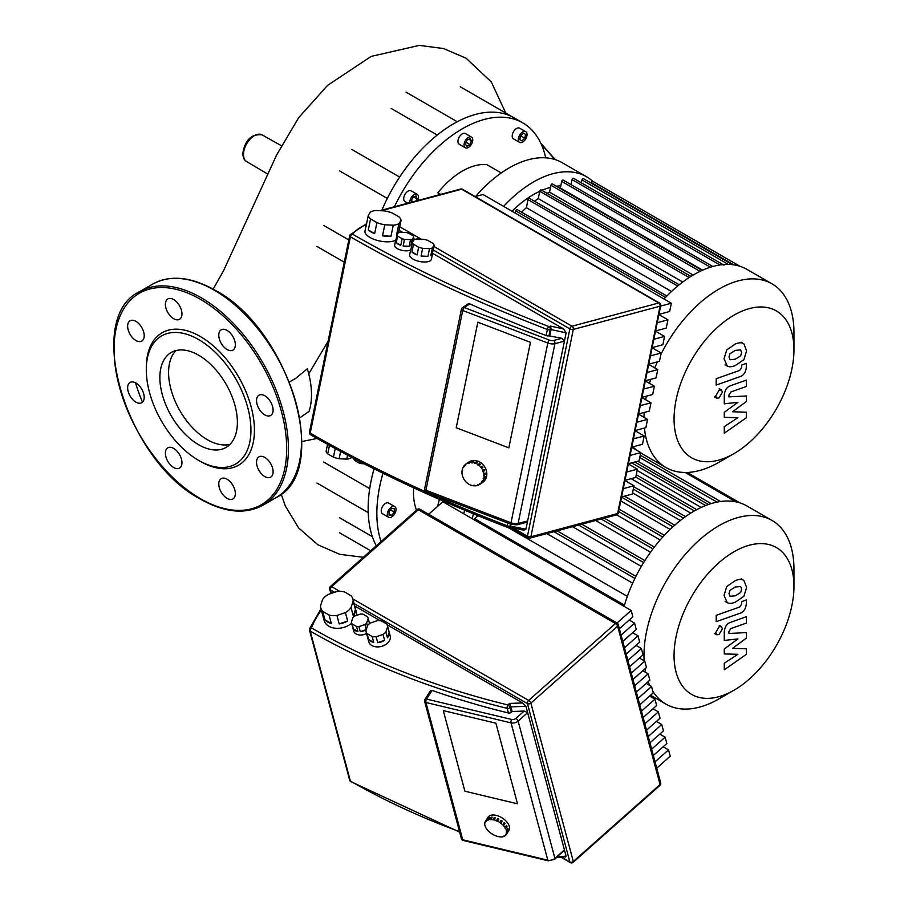 <?xml version="1.0" encoding="UTF-8"?>
<svg xmlns="http://www.w3.org/2000/svg" width="908" height="908" viewBox="0 0 908 908"><rect width="100%" height="100%" fill="white"/><g stroke="black" fill="none" stroke-linecap="round" stroke-linejoin="round"><path stroke-width="1.36" d="M793.955 586.364A84.785 48.953 -60 0 1 749.531 678.878A84.785 48.953 -60 0 1 734.016 690.194A84.785 48.953 -60 0 1 674.576 664.327A84.785 48.953 -60 0 1 718.5 563.074A84.785 48.953 -60 0 1 793.955 586.364L793.955 568.998A106.054 61.233 120 0 0 771.993 520.443L746.921 505.972A106.054 61.233 120 0 0 674.496 525.38A106.054 61.233 120 0 0 624.125 606.385M771.993 520.443A106.054 61.233 120 0 0 699.557 539.851A106.054 61.233 120 0 0 644.124 660.786M644.941 668.833A106.054 61.233 120 0 0 645.554 672.317M648.153 681.67A106.054 61.233 120 0 0 649.685 685.427M652.841 691.294A106.054 61.233 120 0 0 665.939 704.131A106.054 61.233 120 0 0 718.966 698.876L734.016 690.194M473.443 513.86A90.641 52.335 120 0 0 472.228 518.684M627.337 596.386L508.083 527.537M546.798 533.586L632.672 583.163M572.505 526.697L641.32 566.433M595.603 520.511L650.525 552.223M616.657 514.87L660.15 539.976M620.766 500.944L670.115 529.432M632.535 492.874L680.342 520.477M631.139 478.686L690.761 513.111M637.132 470.446L701.18 507.436M637.779 461.23L711.157 503.588M474.044 519.739A1.237 0.715 -60 0 1 474.668 518.672L477.994 515.721M793.955 349.75A84.785 48.953 -60 0 1 734.016 453.58A84.785 48.953 -60 0 1 718.5 460.186A84.785 48.953 -60 0 1 676.108 399.872A84.785 48.953 -60 0 1 749.531 308.538A84.785 48.953 -60 0 1 793.955 349.75L793.955 332.385A106.054 61.233 120 0 0 771.993 283.829L746.921 269.358A106.054 61.233 120 0 0 713.313 266.362A106.054 61.233 120 0 0 664.043 299.004M644.419 428.077A106.054 61.233 120 0 0 665.939 467.518A106.054 61.233 120 0 0 699.557 470.526A106.054 61.233 120 0 0 718.966 462.263L734.016 453.58M771.993 283.829A106.054 61.233 120 0 0 738.374 280.833A106.054 61.233 120 0 0 660.854 354.506M657.369 361.861A106.054 61.233 120 0 0 654.804 367.899M650.673 379.34A106.054 61.233 120 0 0 649.447 383.358M646.314 396.194A106.054 61.233 120 0 0 645.667 399.724M644.181 412.448A106.054 61.233 120 0 0 643.999 417.317M560.803 185.856A90.641 52.335 120 0 0 556.332 186.242M550.509 187.388A90.641 52.335 120 0 0 550.044 187.513A90.641 52.335 120 0 0 541.872 190.351M539.715 191.304A90.641 52.335 120 0 0 512.01 211.224M521.567 212.143A96.804 55.887 -60 0 1 526.379 207.705L671.511 291.491M534.471 201.213A96.804 55.887 -60 0 1 538.228 198.591L682.737 282.025M547.07 193.359A96.804 55.887 -60 0 1 549.533 192.144L693.145 275.056M559.737 188.206A96.804 55.887 -60 0 1 560.361 188.024L702.633 270.164M591.301 183.178L591.403 182.656A1.237 0.715 -60 0 1 592.867 181.362L739.941 266.271M581.381 182.849L581.983 179.932A1.237 0.715 -60 0 1 583.435 178.638L732.45 264.671M571.03 184.642L572.063 179.602A1.237 0.715 -60 0 1 573.527 178.308L723.937 265.147M712.803 266.498L563.176 180.102A1.237 0.715 120 0 0 561.712 181.396L560.361 188.024M702.1 270.391L552.404 183.961A1.237 0.715 120 0 0 550.94 185.255L549.533 192.144M690.909 276.407L541.191 189.965A1.237 0.715 120 0 0 539.727 191.259L538.228 198.591M679.207 284.772L529.489 198.341A1.237 0.715 120 0 0 528.036 199.635L526.379 207.705M666.881 296.031L517.197 209.623A1.237 0.715 120 0 0 515.744 210.917L515.29 213.119M632.944 446.838A106.054 61.233 120 0 0 636.69 450.209M640.707 452.944A106.054 61.233 120 0 0 640.878 453.047L665.939 467.518M439.438 499.423A106.054 61.233 120 0 0 437.622 506.335M464.726 510.251A106.054 61.233 120 0 0 463.682 513.758M387.319 514.45A6.163 3.564 -60 0 1 390.009 508.242A6.163 3.564 -60 0 1 394.764 506.596A6.163 3.564 -60 0 1 396.036 509.411A6.163 3.564 -60 0 1 393.346 515.619A6.163 3.564 -60 0 1 388.59 517.276A6.163 3.564 -60 0 1 387.319 514.45M388.59 517.276L382.495 513.746A6.163 3.564 -60 0 1 381.212 510.932A6.163 3.564 -60 0 1 383.902 504.723A6.163 3.564 -60 0 1 388.658 503.066L394.764 506.596M374.073 468.812A120.843 69.768 120 0 0 368.137 508.412A120.843 69.768 120 0 0 376.309 545.81M381.065 541.599A120.843 69.768 -60 0 1 376.854 513.44A120.843 69.768 -60 0 1 382.972 473.227M323.634 462.024L369.715 488.629M389.055 511.703L391.677 508.446L394.288 508.684L394.288 512.169L391.677 515.426L389.055 515.188L389.055 511.703M390.463 509.956L394.288 512.169M389.055 513.905L391.677 515.426M413.628 487.812A69.053 39.873 120 0 0 416.522 510.148M339.808 517.878L372.382 536.685M592.731 181.305A106.054 61.233 120 0 0 586.489 176.731L562.154 162.68A106.054 61.233 120 0 0 475.565 196.469M586.489 176.731A106.054 61.233 120 0 0 503.611 206.377M518.309 139.56A6.163 3.564 -60 0 1 520.999 133.351A6.163 3.564 -60 0 1 525.755 131.694A6.163 3.564 -60 0 1 527.026 134.52A6.163 3.564 -60 0 1 524.336 140.729A6.163 3.564 -60 0 1 519.58 142.374A6.163 3.564 -60 0 1 518.309 139.56M519.58 142.374L513.485 138.856A6.163 3.564 -60 0 1 512.203 136.03A6.163 3.564 -60 0 1 514.893 129.833A6.163 3.564 -60 0 1 519.648 128.176L525.755 131.694M464.045 144.928A6.163 3.564 -60 0 1 466.746 138.731A6.163 3.564 -60 0 1 471.49 137.074A6.163 3.564 -60 0 1 472.773 139.9A6.163 3.564 -60 0 1 470.083 146.097A6.163 3.564 -60 0 1 465.327 147.754A6.163 3.564 -60 0 1 464.045 144.928M465.327 147.754L459.221 144.224A6.163 3.564 -60 0 1 457.95 141.41A6.163 3.564 -60 0 1 460.64 135.201A6.163 3.564 -60 0 1 465.384 133.555L471.49 137.074M409.803 202.643A6.163 3.564 -60 0 1 409.792 202.212A6.163 3.564 -60 0 1 412.482 196.003A6.163 3.564 -60 0 1 417.237 194.346A6.163 3.564 -60 0 1 418.509 197.172A6.163 3.564 -60 0 1 417.725 200.52M407.84 203.165L404.968 201.508A6.163 3.564 -60 0 1 403.685 198.682A6.163 3.564 -60 0 1 406.375 192.485A6.163 3.564 -60 0 1 411.131 190.828L417.237 194.346M394.413 206.763A120.843 69.768 -60 0 1 522.724 122.841L514.007 117.802A120.843 69.768 120 0 0 453.591 123.783A120.843 69.768 120 0 0 393.164 187.57A120.843 69.768 120 0 0 381.905 210.111M522.724 122.841A120.843 69.768 -60 0 1 545.697 157.822M323.634 225.411L348.808 239.95M437.247 135.042L391.166 108.438M411.676 202.143L411.233 200.475L413.367 196.775L417.067 198.909L415.853 201.02M411.233 200.475L413.344 201.689M413.367 196.775L416.284 195.992L417.067 198.909M469.924 144.565L466.894 146.302L465.384 144.156L466.894 140.263L469.924 138.527L471.434 140.672L469.924 144.565L466.088 142.352M468.812 139.162L471.434 140.672M521.884 140.865L519.751 139.628L520.534 135.803L523.451 133.215L525.584 134.452L524.801 138.277L521.884 140.865M523.451 133.215L525.584 134.452M520.534 135.803L524.801 138.277M501.261 172.963L486.722 164.564A69.053 39.873 120 0 0 437.894 192.757L439.29 194.743M440.675 194.369L437.894 192.757M322.715 611.402A16.65 11.77 165 0 1 320.751 607.827A16.65 11.77 165 0 1 320.479 605.976L322.612 599.439A16.65 11.77 165 0 1 328.253 594.434L336.732 591.562A16.65 11.77 165 0 1 344.609 591.982L350.953 595.648A16.65 11.77 165 0 1 352.917 599.212A16.65 11.77 165 0 1 353.189 601.062L355.448 609.484A16.65 11.77 165 0 1 353.314 616.021L351.055 607.6A16.65 11.77 165 0 1 345.415 612.605L347.673 621.027A16.65 11.77 165 0 1 339.195 623.898L336.936 615.476A16.65 11.77 165 0 1 329.059 615.057L331.318 623.49A16.65 11.77 165 0 1 327.72 622.025A16.65 11.77 165 0 1 324.962 619.824L322.715 611.402L329.059 615.057M352.917 599.212L356.299 611.844A16.65 11.77 165 0 1 356.481 615.431M351.612 623.274A16.65 11.77 165 0 1 328.844 626.236A16.65 11.77 165 0 1 324.133 620.459L320.751 607.827M360.26 631.662L366.276 629.619A8.637 6.106 165 0 1 360.26 631.662L358.91 626.599A8.637 6.106 165 0 1 356.549 626.475L357.911 631.537L353.371 628.915L352.02 623.864A8.637 6.106 165 0 1 351.419 622.548A8.637 6.106 165 0 1 351.351 622.241L352.883 617.576A8.637 6.106 165 0 1 354.563 616.078L360.612 614.024A8.637 6.106 165 0 1 362.973 614.16L367.502 616.77A8.637 6.106 165 0 1 368.103 618.087A8.637 6.106 165 0 1 368.171 618.393L369.522 623.444A8.637 6.106 165 0 1 369.556 623.626L368.103 618.087M367.445 626.043L366.639 623.058A8.637 6.106 165 0 1 364.959 624.556L366.299 629.55M357.911 631.537A8.637 6.106 165 0 1 355.221 630.595A8.637 6.106 165 0 1 353.371 628.915M366.526 633.421A8.637 6.106 165 0 1 356.118 633.966A8.637 6.106 165 0 1 353.677 630.969L351.419 622.548M367.014 633.557A11.1 7.843 165 0 1 366.026 631.571A11.1 7.843 165 0 1 365.879 630.822L367.615 625.51A11.1 7.843 165 0 1 370.464 622.99L377.353 620.652A11.1 7.843 165 0 1 381.326 620.868L386.49 623.841A11.1 7.843 165 0 1 387.466 625.828A11.1 7.843 165 0 1 387.614 626.577L389.191 632.467A11.1 7.843 165 0 1 387.455 637.791L385.877 631.889A11.1 7.843 165 0 1 383.04 634.408L384.617 640.31A11.1 7.843 165 0 1 377.717 642.648L376.139 636.746A11.1 7.843 165 0 1 372.166 636.542L373.744 642.433A11.1 7.843 165 0 1 370.748 641.32A11.1 7.843 165 0 1 368.591 639.459L367.014 633.557L372.166 636.542M387.466 625.828L390.179 635.94A11.1 7.843 165 0 1 384.64 645.157A11.1 7.843 165 0 1 371.871 645.531A11.1 7.843 165 0 1 368.739 641.684L366.026 631.571M373.744 642.433L368.591 639.459M389.191 632.467L387.455 637.791M385.877 631.889L387.614 626.577M384.617 640.31L377.717 642.648M376.139 636.746L383.04 634.408M358.91 626.599L364.959 624.556M352.02 623.864L356.549 626.475M366.639 623.058L368.171 618.393M347.673 621.027L339.195 623.898M336.936 615.476L345.415 612.605M355.448 609.484L353.314 616.021M351.055 607.6L353.189 601.062M331.318 623.49L324.962 619.824M517.515 803.807L464.896 791.209L443.297 710.601L495.916 723.199L517.515 803.807L464.896 791.209L443.297 710.601L495.916 723.199L517.515 803.807M656.745 768.168L670.229 756.205L668.526 749.872L655.043 761.835M663.169 746.773L668.526 749.872M653.34 755.49L666.835 743.527L665.133 737.194L651.649 749.157M659.775 734.107L665.133 737.194M649.946 742.823L663.442 730.861L661.739 724.516L648.255 736.479M656.382 721.429L661.739 724.516M646.553 730.145L660.037 718.183L658.345 711.849L644.85 723.812M652.988 708.751L658.345 711.849M643.159 717.468L656.643 705.505L654.952 699.171L641.457 711.134M649.595 696.084L654.952 699.171M639.765 704.801L653.249 692.838L651.547 686.493L638.063 698.456M646.19 683.406L651.547 686.493M636.36 692.123L649.856 680.16L648.153 673.827L634.669 685.79M642.796 670.728L648.153 673.827M632.967 679.445L646.462 667.482L644.759 661.149L631.276 673.112M639.402 658.062L644.759 661.149M629.573 666.778L643.057 654.816L641.366 648.482L627.871 660.434M636.009 645.384L641.366 648.482M626.18 654.1L639.663 642.138L637.972 635.804L624.477 647.767M632.615 632.706L637.972 635.804M622.786 641.423L636.27 629.471L634.567 623.126L621.083 635.089M629.21 620.039L634.567 623.126M619.381 628.756L632.876 616.793L631.173 610.46L442.832 501.715L428.678 514.269M617.02 623.001L631.173 610.46M354.744 606.045L380.077 620.663M387.024 624.681L522.599 702.951L525.948 706.31L566.127 856.233L565.639 856.936L556.99 857.265M522.599 702.951L509.558 703.439L510.92 706.878L525.948 706.31M463.228 840.456A2.463 1.067 -76.5 0 1 462.717 839.786A2.463 1.748 165 0 1 462.115 839.56A2.463 1.748 165 0 1 461.423 838.697A2.463 2.463 0 0 0 463.228 840.456L548.33 860.841L554.788 859.206A2.463 1.01 -131.6 0 0 554.901 858.366L518.116 721.088A2.463 1.01 -131.6 0 0 515.914 718.387A3.7 2.61 165 0 1 511.669 719.465A2.463 1.067 103.5 0 0 511.022 722.881A6.163 4.358 -15 0 0 518.116 721.088L527.65 712.632L524.188 711.055L512.157 711.509L511.295 712.281A2.463 1.748 165 0 1 508.446 712.996A840.592 594.388 -15 0 1 432.049 690.42L430.528 690.625L424.933 699.455A2.463 2.463 0 0 0 424.638 701.407A2.463 1.748 -15 0 0 425.33 702.27A2.463 1.748 -15 0 0 425.931 702.497A2.463 1.067 -76.5 0 1 426.567 699.092A2.463 1.385 -147.7 0 0 424.933 699.455M548.33 860.841A2.463 1.067 -76.5 0 1 547.808 860.171A6.163 4.358 165 0 0 554.901 858.366L564.436 849.922L554.788 859.206M512.157 711.509L510.92 706.878L510.058 707.638A2.463 1.01 -131.6 0 0 507.867 704.949A2.463 1.067 103.7 0 0 507.209 708.354A2.463 1.748 -15 0 0 510.058 707.638L511.295 712.281M494.043 819.833L492.965 819.572L494.327 817.416A12.326 6.923 32.3 0 1 494.871 817.54A12.326 6.923 32.3 0 1 495.405 817.677L494.043 819.833A12.326 6.923 32.3 0 1 496.404 820.662L497.766 818.505A12.326 6.923 32.3 0 1 498.867 819.016L497.505 821.173A12.326 6.923 32.3 0 1 499.786 822.478L501.148 820.321A12.326 6.923 32.3 0 1 502.158 821.025L500.796 823.181A12.326 6.923 32.3 0 1 502.771 824.85L504.133 822.693A12.326 6.923 32.3 0 1 504.95 823.522L503.588 825.678A12.326 6.923 32.3 0 1 505.075 827.54L506.437 825.383A12.326 6.923 32.3 0 1 506.982 826.257L505.62 828.414A12.326 6.923 32.3 0 1 506.46 830.287L507.822 828.13A12.326 6.923 32.3 0 1 508.049 828.97L506.687 831.126A12.326 6.923 32.3 0 1 506.8 832.818L508.162 830.661A12.326 6.923 32.3 0 1 508.037 831.376L506.675 833.533A12.326 6.923 32.3 0 1 506.176 834.713A12.326 6.923 32.3 0 1 506.062 834.895L505.563 834.543L505.608 835.417A12.326 6.923 32.3 0 1 504.303 836.302L503.565 836.586A12.326 6.923 32.3 0 1 501.727 836.904L500.762 836.926A12.326 6.923 32.3 0 1 498.549 836.654L497.471 836.393A12.326 6.923 32.3 0 1 495.11 835.564L494.009 835.065A12.326 6.923 32.3 0 1 491.727 833.748L491.909 833.465M505.972 834.827L505.608 835.417M503.963 835.95L503.565 836.586M491.727 833.748L490.717 833.045A12.326 6.923 32.3 0 1 488.742 831.376L487.925 830.548A12.326 6.923 32.3 0 1 486.45 828.698L485.894 827.812A12.326 6.923 32.3 0 1 485.065 825.951L484.838 825.1A12.326 6.923 32.3 0 1 484.724 823.408L484.838 822.693A12.326 6.923 32.3 0 1 485.337 821.524L488.061 817.211A12.326 6.923 32.3 0 1 496.233 815.384A12.326 6.923 32.3 0 1 506.823 821.933A12.326 6.923 32.3 0 1 508.911 830.4L506.176 834.713M506.675 833.533L506.267 832.568L506.8 832.818M506.142 833.294L506.516 832.693M484.724 823.408L485.099 822.807M486.824 819.186A12.326 6.923 32.3 0 1 487.278 818.653L485.916 820.809L486.404 821.15L485.462 821.343L486.904 819.243M485.95 821.683L486.325 821.093M488.572 817.779A12.326 6.923 32.3 0 1 489.321 817.484L488.356 820.049L487.21 819.935L488.913 818.119M487.607 820.333L488.005 819.697M491.16 817.166A12.326 6.923 32.3 0 1 492.113 817.155L491.024 819.742L489.798 819.322L491.16 817.166L491.841 817.586M490.059 819.754L491.421 817.597M493.078 819.981L494.44 817.824L495.201 818.006M497.505 821.173L496.404 820.662M496.347 821.014L497.709 818.857L498.685 819.3M500.796 823.181L499.786 822.478M500.966 820.605L502.158 821.025M500.569 823.442L501.942 821.286M503.588 825.678L502.771 824.85M503.94 823L504.95 823.522M503.225 825.826L504.587 823.67M505.62 828.414L505.075 827.54M506.199 825.758L506.982 826.257M505.154 828.425L506.516 826.269M485.916 820.809A12.326 6.923 32.3 0 1 487.21 819.935M487.948 819.64A12.326 6.923 32.3 0 1 489.798 819.322M490.751 819.311A12.326 6.923 32.3 0 1 492.965 819.572M506.687 831.126L506.46 830.287M507.47 828.675L508.049 828.97M506.153 831.002L507.515 828.845M335.234 448.552L333.463 457.178A13.563 5.539 11.6 0 0 339.138 458.744L340.625 451.469M347.582 455.18L346.777 459.108A13.563 5.539 11.6 0 0 350.84 458.018L351.044 457.008M359.5 461.412L359.171 463.012A8.637 3.518 11.6 0 0 361.52 463.659L361.747 462.558M397.556 234.071A16.65 6.799 -168.4 0 1 396.648 234.707L398.896 223.674A16.65 6.799 -168.4 0 1 393.266 225.184L391.007 236.216A16.65 6.799 -168.4 0 1 382.518 235.808L384.776 224.775A16.65 6.799 -168.4 0 1 376.899 222.608L374.641 233.64L368.296 229.974L370.555 218.953A16.65 6.799 -168.4 0 1 368.319 215.275L370.453 212.018A16.65 6.799 -168.4 0 1 376.094 210.508L384.572 210.917A16.65 6.799 -168.4 0 1 392.449 213.085L398.805 216.74A16.65 6.799 -168.4 0 1 401.041 220.417L398.782 231.449A16.65 6.799 -168.4 0 1 398.726 232.21A16.65 6.799 -168.4 0 1 398.612 232.63M374.641 233.64A16.65 6.799 -168.4 0 1 371.054 231.926A16.65 6.799 -168.4 0 1 368.296 229.974M395.922 239.962A16.65 6.799 -168.4 0 1 369.919 237.431A16.65 6.799 -168.4 0 1 364.982 231.052L366.117 225.536A16.65 6.799 -168.4 0 1 366.367 224.809M411.778 245.308A8.637 3.518 -168.4 0 1 410.881 245.83L412.232 239.213A8.637 3.518 -168.4 0 1 410.552 239.655L409.19 246.272A8.637 3.518 -168.4 0 1 403.141 245.989L404.491 239.371A8.637 3.518 -168.4 0 1 402.142 238.725L400.78 245.342L396.251 242.72L397.613 236.103A8.637 3.518 -168.4 0 1 396.944 235.002L398.464 232.686A8.637 3.518 -168.4 0 1 400.144 232.232L406.205 232.527A8.637 3.518 -168.4 0 1 408.555 233.174L413.083 235.785A8.637 3.518 -168.4 0 1 413.753 236.886L412.743 241.812M400.78 245.342A8.637 3.518 -168.4 0 1 398.101 244.138A8.637 3.518 -168.4 0 1 396.251 242.72M410.666 249.87A8.637 3.518 -168.4 0 1 397.193 248.554A8.637 3.518 -168.4 0 1 394.639 245.239L395.536 240.836A8.637 3.518 -168.4 0 1 395.888 240.121M413.503 244.241A11.1 4.529 -168.4 0 1 412.368 242.379L414.105 239.735A11.1 4.529 -168.4 0 1 416.954 238.974L423.843 239.315A11.1 4.529 -168.4 0 1 427.816 240.404L432.98 243.378A11.1 4.529 -168.4 0 1 434.103 245.228L432.526 252.957A11.1 4.529 -168.4 0 1 432.537 253.752A11.1 4.529 -168.4 0 1 430.789 255.602L432.367 247.873A11.1 4.529 -168.4 0 1 429.529 248.644L427.94 256.362A11.1 4.529 -168.4 0 1 421.051 256.022L422.629 248.304A11.1 4.529 -168.4 0 1 418.656 247.214L417.078 254.932A11.1 4.529 -168.4 0 1 414.082 253.559A11.1 4.529 -168.4 0 1 411.926 251.959L413.503 244.241L418.656 247.214M432.537 253.752L431.402 259.268A11.1 4.529 -168.4 0 1 424.376 262.003A11.1 4.529 -168.4 0 1 412.947 259.075A11.1 4.529 -168.4 0 1 409.656 254.819L410.791 249.303A11.1 4.529 -168.4 0 1 411.108 248.565M417.078 254.932L411.926 251.959M412.368 242.379L410.791 250.109A11.1 4.529 -168.4 0 1 410.791 249.303M432.526 252.957L430.789 255.602M432.367 247.873L434.103 245.228M427.94 256.362L421.051 256.022M422.629 248.304L429.529 248.644M409.19 246.272L403.141 245.989M404.491 239.371L410.552 239.655M397.613 236.103L402.142 238.725M412.028 244.07L410.881 245.83M412.232 239.213L413.753 236.886M396.944 235.002L395.582 241.619A8.637 3.518 -168.4 0 1 395.536 240.836M391.007 236.216L382.518 235.808M384.776 224.775L393.266 225.184M398.782 231.449L396.648 234.707M398.896 223.674L401.041 220.417M370.555 218.953L376.899 222.608M368.319 215.275L366.06 226.296A16.65 6.799 -168.4 0 1 366.117 225.536M354.109 458.608L353.972 459.289A8.637 3.518 11.6 0 0 354.642 460.39L354.914 459.028M364.119 463.784L361.52 463.659M359.171 463.012L354.642 460.39M351.385 457.189L350.84 458.018M327.55 444.33L326.131 451.231A13.563 5.539 11.6 0 0 327.743 453.875L329.479 445.397M346.777 459.108L339.138 458.744M333.463 457.178L327.743 453.875M508.843 447.871L456.225 427.747L477.824 322.215L530.442 342.327L508.843 447.871L456.225 427.747L477.824 322.215L530.442 342.327L508.843 447.871M621.583 496.937L632.297 494.066L633.988 485.769L623.285 488.64M624.942 480.548L633.988 485.769M624.976 480.343L635.691 477.472L637.382 469.175L626.679 472.046M628.336 463.943L637.382 469.175M628.381 463.75L639.084 460.878L640.787 452.581L630.073 455.441M631.73 447.349L640.787 452.581M631.775 447.145L642.478 444.284L644.181 435.988L633.466 438.848M635.123 430.755L644.181 435.988M635.169 430.551L645.872 427.679L647.574 419.382L636.871 422.254M638.528 414.161L647.574 419.382M638.562 413.957L649.277 411.086L650.968 402.789L640.265 405.66M641.922 397.568L650.968 402.789M641.956 397.364L652.67 394.492L654.373 386.195L643.659 389.067M645.316 380.974L654.373 386.195M645.361 380.77L656.064 377.898L657.767 369.601L647.052 372.473M648.709 364.38L657.767 369.601M648.755 364.176L659.458 361.305L661.16 353.008L650.446 355.879M652.103 347.775L661.16 353.008M652.148 347.582L662.863 344.711L664.554 336.414L653.851 339.274M655.508 331.182L664.554 336.414M655.542 330.977L666.256 328.117L667.947 319.82L657.244 322.68M658.902 314.588L667.947 319.82M658.936 314.384L669.65 311.512L671.352 303.215L482.999 194.482L475.134 196.582M660.638 306.087L671.352 303.215M432.571 253.309L563.675 329.002L566.127 332.884L525.948 529.194L523.825 530.215L510.069 527.162M563.675 329.002L550.634 326.108L551.088 329.547L566.127 332.884M509.967 527.139L511.227 524.359M511.669 524.256A2.463 0.84 -69.1 0 1 511.238 524.359L517.004 524.858A2.463 1.748 -105 0 0 518.116 523.473L554.901 343.712A2.463 1.748 -105 0 0 553.608 340.5A3.7 1.51 -168.4 0 1 549.351 340.08A2.463 0.84 110.9 0 0 547.808 343.02A6.163 2.52 11.6 0 0 554.901 343.712L564.436 341.158L561.87 338.287L548.988 335.846A2.463 1.01 -168.4 0 1 546.139 335.563A840.592 343.167 11.6 0 1 469.742 303.885L468.006 303.976L462.433 307.71A2.463 2.463 0 0 0 461.389 309.265A2.463 1.01 11.6 0 0 462.115 310.207A2.463 1.01 11.6 0 0 462.717 310.491A2.463 0.84 -69.1 0 1 464.26 307.551A2.463 2.088 -123.8 0 0 462.433 307.71M426.136 491.83A2.463 0.84 -69.1 0 1 425.931 490.252A2.463 1.01 -168.4 0 1 425.33 489.979A2.463 1.01 -168.4 0 1 424.604 489.026A2.463 2.463 0 0 0 426.136 491.83L511.238 524.359A2.463 0.84 -69.1 0 1 511.022 522.781A6.163 2.52 -168.4 0 0 518.116 523.473L527.65 520.92L526.004 522.441L517.004 524.858M549.851 335.608L551.088 329.547L550.225 329.774A2.463 1.748 -105 0 0 548.931 326.562A2.463 0.851 111.1 0 0 547.376 329.49A2.463 1.01 11.6 0 0 550.225 329.774L548.988 335.846M475.826 463.284L474.748 462.864L476.11 461.956A12.326 10.442 56.2 0 1 476.655 462.149A12.326 10.442 56.2 0 1 477.188 462.365L475.826 463.284A12.326 10.442 56.2 0 1 478.039 464.521L479.401 463.613A12.326 10.442 56.2 0 1 480.366 464.34L478.993 465.259A12.326 10.442 56.2 0 1 480.843 467.109L482.205 466.201A12.326 10.442 56.2 0 1 482.942 467.189L481.581 468.097A12.326 10.442 56.2 0 1 482.874 470.389L484.236 469.481A12.326 10.442 56.2 0 1 484.69 470.616L483.328 471.524A12.326 10.442 56.2 0 1 483.953 474.021L485.315 473.113A12.326 10.442 56.2 0 1 485.44 474.294L484.066 475.202A12.326 10.442 56.2 0 1 483.953 477.665L485.326 476.757A12.326 10.442 56.2 0 1 485.099 477.858L483.737 478.777A12.326 10.442 56.2 0 1 482.897 480.956L484.259 480.048A12.326 10.442 56.2 0 1 483.703 480.968L482.341 481.887A12.326 10.442 56.2 0 1 480.865 483.578L482.227 482.67A12.326 10.442 56.2 0 1 481.41 483.317L480.048 484.225A12.326 10.442 56.2 0 1 479.889 484.339A12.326 10.442 56.2 0 1 478.073 485.269L477.846 484.713L477.063 485.587A12.326 10.442 56.2 0 1 474.782 485.871L473.624 485.235L473.681 485.814A12.326 10.442 56.2 0 1 471.32 485.303L470.242 484.895A12.326 10.442 56.2 0 1 468.029 483.658L467.064 482.92A12.326 10.442 56.2 0 1 465.225 481.058L464.487 480.082A12.326 10.442 56.2 0 1 463.182 477.79L463.625 477.495M477.96 484.986L477.063 485.587M474.475 485.281L473.681 485.814M463.182 477.79L462.728 476.655A12.326 10.442 56.2 0 1 462.115 474.146L461.99 472.966A12.326 10.442 56.2 0 1 462.104 470.503L462.331 469.402A12.326 10.442 56.2 0 1 463.171 467.211L464.192 466.655L463.716 466.292A12.326 10.442 56.2 0 1 465.202 464.59L465.566 465.078L466.02 463.943A12.326 10.442 56.2 0 1 466.179 463.84L468.903 462.013A12.326 10.442 56.2 0 1 478.017 461.23A12.326 10.442 56.2 0 1 486.529 471.343A12.326 10.442 56.2 0 1 482.613 482.511L479.889 484.339M482.341 481.887L482.42 480.604L482.897 480.956M481.876 481.524L482.806 480.899M480.048 484.225L479.685 483.748L480.865 483.578M479.685 483.748L480.548 483.169M462.104 470.503L462.762 470.06M463.171 467.211L464.113 466.587M465.202 464.59L466.076 464.011M467.382 463.035L466.337 463.727M469.357 461.99A12.326 10.442 56.2 0 1 470.367 461.673L469.232 463.148L467.995 462.898L469.47 462.274M468.222 463.455L469.118 462.853M472.648 461.4A12.326 10.442 56.2 0 1 473.749 461.446L472.444 462.932L471.286 462.308L472.648 461.4L472.954 461.979M471.343 462.876L472.705 461.968M474.634 463.398L476.643 462.739M478.993 465.259L478.039 464.521M477.767 464.975L479.129 464.056L479.901 464.646M481.581 468.097L480.843 467.109M480.446 467.427L481.808 466.519L482.523 467.472M483.328 471.524L482.874 470.389M483.805 469.765L484.69 470.616M482.84 471.672L484.202 470.764M484.066 475.202L483.953 474.021M484.815 473.443L485.44 474.294M483.533 475.179L484.895 474.26M466.179 463.84A12.326 10.442 56.2 0 1 467.995 462.898M469.005 462.592A12.326 10.442 56.2 0 1 471.286 462.308M472.387 462.365A12.326 10.442 56.2 0 1 474.748 462.864M483.737 478.777L483.953 477.665M484.668 477.199L485.099 477.858M483.204 478.573L484.566 477.653M289.493 381.916L295.588 378.454L307.335 368.75A73.31 42.324 60 0 1 309.072 411.347L299.822 417.816M159.865 377.592A54.809 31.644 60 0 1 171.215 352.497A54.809 31.644 60 0 1 213.459 367.184A54.809 31.644 60 0 1 237.385 422.345A54.809 31.644 60 0 1 226.024 447.44A54.809 31.644 60 0 1 183.791 432.753A54.809 31.644 60 0 1 159.865 377.592M230.042 444.318A54.809 31.644 60 0 1 189.704 424.604A54.809 31.644 60 0 1 168.582 372.552A54.809 31.644 60 0 1 175.925 350.59M146.302 367.751L146.302 369.76A73.991 42.721 60 0 1 198.625 339.558A73.991 42.721 60 0 1 250.937 430.176A73.991 42.721 60 0 1 198.625 460.379A73.991 42.721 60 0 1 146.302 369.76L146.302 367.751A76.454 44.14 60 0 1 200.362 336.539A76.454 44.14 60 0 1 254.433 430.176A76.454 44.14 60 0 1 200.362 461.389L198.625 460.379M135.916 321.364A11.713 6.765 60 0 1 143.578 331.692A11.713 6.765 60 0 1 141.773 341.079A11.713 6.765 60 0 1 135.916 340.5A11.713 6.765 60 0 1 128.266 330.171A11.713 6.765 60 0 1 130.06 320.785A11.713 6.765 60 0 1 135.916 321.364M179.534 305.746A11.713 6.765 60 0 1 179.534 319.276A11.713 6.765 60 0 1 167.81 312.511A11.713 6.765 60 0 1 167.81 298.982A11.713 6.765 60 0 1 179.534 305.746M235.342 344.745A11.713 6.765 60 0 1 232.913 350.102A11.713 6.765 60 0 1 223.89 346.958A11.713 6.765 60 0 1 218.783 335.177A11.713 6.765 60 0 1 221.2 329.808A11.713 6.765 60 0 1 230.235 332.952A11.713 6.765 60 0 1 235.342 344.745M270.675 415.489L270.675 415.489A11.713 6.765 60 0 1 258.962 408.725A11.713 6.765 60 0 1 258.962 395.196L258.962 395.196A11.713 6.765 60 0 1 270.675 401.96A11.713 6.765 60 0 1 270.675 415.489M264.818 476.564A11.713 6.765 60 0 1 257.157 466.235A11.713 6.765 60 0 1 258.962 456.849A11.713 6.765 60 0 1 264.818 457.428A11.713 6.765 60 0 1 272.468 467.756A11.713 6.765 60 0 1 270.675 477.143A11.713 6.765 60 0 1 264.818 476.564M221.2 492.17A11.713 6.765 60 0 1 221.2 478.652A11.713 6.765 60 0 1 232.913 485.405A11.713 6.765 60 0 1 232.913 498.935A11.713 6.765 60 0 1 221.2 492.17M165.392 453.183A11.713 6.765 60 0 1 167.81 447.826A11.713 6.765 60 0 1 176.844 450.958A11.713 6.765 60 0 1 181.952 462.751A11.713 6.765 60 0 1 179.534 468.108A11.713 6.765 60 0 1 170.5 464.975A11.713 6.765 60 0 1 165.392 453.183M130.06 382.438L130.06 382.438A11.713 6.765 60 0 1 141.773 389.191A11.713 6.765 60 0 1 141.773 402.721L141.773 402.721A11.713 6.765 60 0 1 130.06 395.956A11.713 6.765 60 0 1 130.06 382.438M729.964 359.636L735.298 359.216L740.678 355.857L741.654 352.576L740.678 349.932L735.298 350.363L729.964 353.723L728.988 357.048L730.214 359.806M726.74 365.708C728.636 367.15 731.496 367.104 735.298 365.572L743.902 359.659L746.603 350.829L743.902 343.86C742.006 342.418 739.135 342.464 735.298 344.007L726.74 349.921L724.028 358.796L727.297 366.083L725.083 364.8M743.902 343.86L741.132 342.214M716.196 385.06L740.043 376.638C743.709 375.481 745.82 372.257 746.353 366.98L746.353 363.359L741.688 365.005L741.688 367.445L739.702 370.396L716.196 378.704L716.196 385.06M722.405 392.142L721.417 389.986L719.057 390.213L715.72 396.001L716.696 398.158L719.057 397.931L722.405 392.142M746.353 412.198L732.506 411.755L746.353 401.529L746.353 395.979L728.942 396.875L728.942 394.901L730.917 391.95L746.365 386.456L746.365 380.1L730.554 385.73C726.888 386.899 724.788 390.134 724.266 395.4L724.278 403.822L737.92 402.312L724.278 412.357L724.278 417.328L737.92 417.691L724.278 426.612L724.278 433.173L746.353 417.748L746.353 412.198M729.964 596.25L735.298 595.83L740.678 592.47L741.654 589.19L740.678 586.545L735.298 586.977L729.964 590.336L728.988 593.662L730.214 596.42M726.74 602.322C728.636 603.763 731.496 603.718 735.298 602.186L743.902 596.272L746.603 587.442L743.902 580.473C742.006 579.032 739.135 579.077 735.298 580.621L726.74 586.534L724.028 595.41L727.297 602.696L725.083 601.414M743.902 580.473L741.132 578.827M716.196 621.674L740.043 613.252C743.709 612.094 745.82 608.871 746.353 603.593L746.353 599.972L741.688 601.618L741.688 604.058L739.702 607.009L716.196 615.318L716.196 621.674M722.405 628.756L721.417 626.599L719.057 626.826L715.72 632.615L716.696 634.771L719.057 634.544L722.405 628.756M746.353 648.811L732.506 648.369L746.353 638.142L746.353 632.592L728.942 633.489L728.942 631.514L730.917 628.563L746.365 623.07L746.365 616.714L730.554 622.343C726.888 623.512 724.788 626.747 724.266 632.013L724.278 640.435L737.92 638.926L724.278 648.97L724.278 653.942L737.92 654.305L724.278 663.226L724.278 669.786L746.353 654.362L746.353 648.811M736.025 501.863L685.154 472.489M716.98 502.101L639.765 457.53M624.477 605.171L474.668 518.672M672.93 526.788L621.549 497.119M662.749 537.037L618.598 511.544M652.965 548.897L601.198 519.013M643.647 562.563L578.668 525.051M634.908 578.43L553.925 531.679M705.584 505.54L631.673 462.864M694.382 510.954L635.759 477.109M683.486 518.082L633.307 489.106M710.362 267.224L561.712 181.396M700.057 271.356L550.94 185.255M689.161 277.53L539.727 191.259M677.674 286.031L528.036 199.635M665.553 297.404L515.744 210.917M733.778 264.852L591.403 182.656M728.273 264.398L581.983 179.932M719.93 264.966L572.063 179.602M424.853 700.25A2.463 1.748 -15 0 0 424.638 701.407L461.423 838.697M459.527 831.615A840.592 594.388 165 0 1 350.375 781.005A2.463 1.748 165 0 1 349.682 780.142A2.463 2.463 0 0 0 350.829 781.64A2.463 1.419 -60.1 0 1 350.375 781.005L310.207 631.083A2.463 1.748 -15 0 0 310.207 631.083A2.463 1.419 -60.1 0 1 311.433 627.893A2.463 1.544 -158.7 0 0 309.594 628.688A2.463 2.463 0 0 0 309.503 630.22A2.463 1.748 -15 0 0 310.207 631.071A840.592 594.388 -15 0 0 507.209 708.354L508.446 712.996M309.571 629.369A2.463 1.748 -15 0 0 309.503 630.22L349.682 780.142M329.683 588.986A2.463 1.748 -15 0 0 330.376 589.837A2.463 1.419 -60 0 1 331.613 586.659A2.463 1.01 -131.6 0 0 330.421 586.5A2.463 2.463 0 0 0 329.683 588.986L330.898 593.537M573.186 862.305A2.463 1.01 -131.6 0 0 573.3 861.476A2.463 1.748 165 0 1 569.872 861.953A2.463 1.419 120 0 0 570.315 862.6A2.463 2.463 0 0 0 573.186 862.305L659.946 785.386A2.463 2.463 0 0 0 660.683 782.9A2.463 1.748 165 0 1 660.048 784.546A2.463 1.01 48.4 0 1 659.946 785.386M417.181 509.57A2.463 1.01 48.4 0 1 418.361 509.729A2.463 1.419 -60 0 1 420.041 509.286A2.463 2.463 0 0 0 417.181 509.57L330.421 586.5M354.063 603.514L527.446 703.609A2.463 1.748 -15 0 0 530.874 703.121A2.463 1.01 -131.6 0 0 528.672 700.431A2.463 1.419 120 0 0 527.446 703.609L569.872 861.953L561.439 857.095M617.565 623.694A2.463 1.419 120 0 0 617.111 623.058A2.463 1.419 120 0 0 615.431 623.512A2.463 1.01 48.4 0 1 617.622 626.202A2.463 1.748 -15 0 0 618.257 624.556A2.463 2.463 0 0 0 617.111 623.058L420.041 509.286M530.874 703.121L617.622 626.202L660.048 784.546L573.3 861.476L530.874 703.121M339.751 591.358L331.613 586.659L418.361 509.729L615.431 623.512L528.672 700.431L352.826 598.905M331.329 593.389L330.376 589.837L334.609 592.277M566.127 856.233L557.796 856.55M509.558 703.439L507.867 704.949A838.129 592.64 165 0 1 311.433 627.893A102.354 72.368 165 0 1 321.375 610.131M524.188 711.055L515.914 718.387M425.931 702.497L511.022 722.881L547.808 860.171L462.717 839.786L425.931 702.497M511.669 719.465L426.567 699.092L432.049 690.42M461.639 308.936A2.463 1.01 11.6 0 0 461.389 309.265L424.604 489.026M366.605 223.663L350.147 234.797A2.463 2.463 0 0 0 349.648 235.853A2.463 1.01 11.6 0 0 350.375 236.806A2.463 1.419 -60.1 0 1 352.508 234.151A2.463 2.202 -141 0 0 349.739 235.66A2.463 1.01 11.6 0 0 349.648 235.853L309.469 432.163A2.463 2.463 0 0 0 310.661 434.796A2.463 1.419 -60.1 0 1 310.207 433.116A2.463 1.01 -168.4 0 1 309.469 432.163A2.463 1.01 -168.4 0 1 309.571 431.97M528.672 537.979A2.463 1.748 -105 0 0 529.761 538.149A2.463 1.748 -105 0 0 530.874 536.776A2.463 1.01 -168.4 0 1 527.446 536.219A2.463 1.419 120 0 0 527.889 537.899A2.463 2.463 0 0 0 529.761 538.149L616.521 514.904A2.463 2.463 0 0 0 618.291 513.02A2.463 1.01 -168.4 0 1 617.622 513.531A2.463 1.748 75 0 1 616.521 514.904M460.606 189.034A2.463 1.748 75 0 1 461.695 189.204A2.463 1.419 -60 0 1 462.478 189.273A2.463 2.463 0 0 0 460.606 189.034L379.794 210.69M433.139 249.95L569.872 328.889A2.463 1.01 11.6 0 0 573.3 329.434A2.463 1.748 -105 0 0 572.006 326.222A2.463 1.419 120 0 0 569.872 328.889L527.446 536.219L512.793 527.764M659.537 303.056A2.463 1.419 120 0 0 658.754 302.977A2.463 1.748 75 0 1 660.048 306.189A2.463 1.01 11.6 0 0 660.718 305.678A2.463 2.463 0 0 0 659.537 303.056L462.478 189.273M573.3 329.434L660.048 306.189L617.622 513.531L530.874 536.776L573.3 329.434M381.269 210.758L461.695 189.204L658.754 302.977L572.006 326.222L433.854 246.465M399.021 230.246L402.675 232.357M413.412 238.554L414.911 239.417M421.244 239.19L399.736 226.773M507.867 527.287A2.463 1.748 -105 0 0 508.957 527.457A2.463 1.748 -105 0 0 510.058 526.084A2.463 1.01 -168.4 0 1 507.209 525.8A840.592 343.167 -168.4 0 1 310.207 433.116L350.375 236.806A840.592 343.167 11.6 0 0 547.376 329.49L546.139 335.563M507.776 523.042L507.209 525.8A2.463 0.851 111.1 0 0 507.424 527.378A2.463 2.463 0 0 0 508.957 527.457L510.171 527.139M525.948 529.194L510.058 526.084L510.466 524.064M550.634 326.108L548.931 326.562A838.129 342.157 -168.4 0 1 352.508 234.151A102.354 41.779 -168.4 0 1 366.457 224.378M561.87 338.287L553.608 340.5M462.717 310.491L547.808 343.02L511.022 522.781L425.931 490.252L462.717 310.491M549.351 340.08L464.26 307.551L469.742 303.885M243.503 154.553A15.436 8.91 120 0 0 246.647 161.59C244.366 160.466 243.083 157.788 242.788 153.554C244.967 139.991 251.403 133.76 262.083 134.849A15.436 8.91 120 0 0 254.41 135.644A15.436 8.91 120 0 0 243.503 154.553M541.44 144.576A123.318 71.199 60 0 1 554.425 159.365M214.322 290.219A123.318 71.199 60 0 1 301.513 441.254A123.318 71.199 60 0 1 275.975 497.697C332.203 471.377 289.391 328.673 214.935 290.163C190.952 276.668 170.193 274.647 152.657 284.113A123.318 71.199 60 0 1 214.322 290.219M262.9 505.257C245.364 514.711 224.605 512.702 200.623 499.207C126.167 460.696 83.354 317.993 139.582 291.661A123.318 71.199 60 0 1 201.236 297.767A123.318 71.199 60 0 1 288.438 448.802A123.318 71.199 60 0 1 262.9 505.257L275.975 497.697M200.362 299.288A122.081 70.484 60 0 1 286.69 448.802A122.081 70.484 60 0 1 200.362 498.64A122.081 70.484 60 0 1 114.045 349.126A122.081 70.484 60 0 1 200.362 299.288M142.499 402.187A122.081 70.484 60 0 1 135.519 382.801M739.941 502.884L687.231 472.455M738.113 502.351L686.369 472.478M633.795 486.733L685.529 516.607M634.817 462.024L708.388 504.496M636.247 474.736L696.731 509.649M640.254 455.158L720.521 501.5M664.35 535.3L619.086 509.161M644.873 560.611L581.812 524.2M654.373 547.047L604.342 518.162M635.929 576.364L557.069 530.84M674.735 525.164L624.488 496.154M665.939 704.131L650.537 695.244M632.127 447.054L634.715 448.541M632.751 446.884L633.33 447.224M339.444 532.724L370.714 550.77M316.971 483.045L368.217 512.623M339.444 170.806L387.307 198.432M351.782 149.445L399.645 177.071M406.035 92.162L457.28 121.751M460.299 86.793L514.007 117.802M316.971 246.431L344.257 262.185M618.257 624.556L660.683 782.9M560.826 857.118L570.315 862.6M350.829 781.64L459.664 832.148M321.012 608.791L309.594 628.688M660.718 305.678L618.291 513.02M509.536 527.31L527.889 537.899M310.661 434.796L310.661 434.796C369.386 468.573 434.977 499.434 507.424 527.378M301.876 441.549L317.051 438.451M363.37 557.285L339.762 554.334L317.948 544.834L298.607 527.923L285.339 506.017L281.196 494.134M281.242 145.643L262.083 134.849M267.905 174.166L246.647 161.59M213.164 289.164L223.538 270.743L276.611 155.007L298.687 117.665L327.516 85.431L371.122 56.41L419.269 45.4L443.547 48.533L466.099 58.225L491.251 81.89L505.756 113.035M308.743 373.812L328.072 341.306M540.862 143.305L555.287 159.638M139.582 291.661L152.657 284.113M719.215 388.703L721.417 389.986M714.494 396.887L716.696 398.158M719.215 625.317L721.417 626.599M714.494 633.5L716.696 634.771"/></g></svg>
